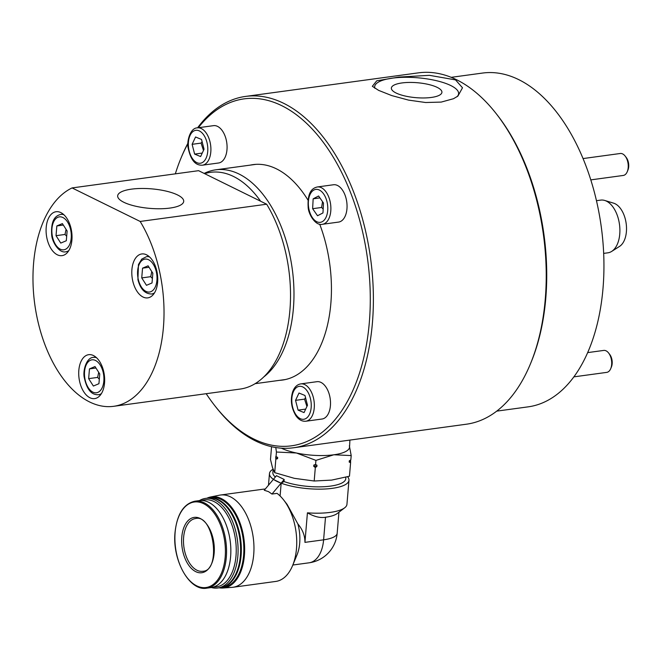 <?xml version="1.0" encoding="UTF-8"?>
<svg xmlns="http://www.w3.org/2000/svg" width="661" height="661" viewBox="0 0 661 661"><rect width="100%" height="100%" fill="white"/><g stroke="black" fill="none" stroke-linecap="round" stroke-linejoin="round"><path stroke-width="0.99" d="M198.317 127.73A175.091 100.662 82.2 0 1 336.358 162.474A175.091 100.662 82.2 0 1 350.016 396.468A175.091 100.662 82.2 0 1 214.519 405.342L215.643 406.779A177.313 101.934 -97.8 0 0 293.517 447.778A177.313 101.934 -97.8 0 0 370.573 258.327A177.313 101.934 -97.8 0 0 245.619 96.407A177.313 101.934 -97.8 0 0 197.581 127.829M187.947 143.181A177.313 101.934 -97.8 0 0 181.56 156.756L180.866 158.442A175.091 100.662 82.2 0 1 187.939 143.619M245.619 96.407L418.479 72.842A177.313 101.934 82.2 0 1 496.353 113.849A177.313 101.934 82.2 0 1 530.436 363.872A177.313 101.934 82.2 0 1 466.377 424.213L293.517 447.778M378.621 90.375L372.341 86.302L376.737 80.807L398.79 77.089L429.427 75.329L455.528 79.89L462.493 87.781L457.908 96.093L453.512 98.712L441.201 102.091L425.626 102.513L408.581 100.117L391.791 95.597L378.621 90.375M284.288 379.761A108.71 62.498 82.2 0 1 283.321 379.827M253.989 164.614A108.71 62.498 82.2 0 1 254.931 164.415M611.673 251.411L619.547 246.404A22.565 12.972 -97.8 0 0 626.165 223.484A22.565 12.972 -97.8 0 0 613.656 203.175L604.732 200.457A26.597 15.294 82.2 0 1 606.451 201.142A26.597 15.294 82.2 0 1 619.654 225.864A26.597 15.294 82.2 0 1 611.673 251.411A26.597 15.294 82.2 0 1 607.922 252.816L603.658 253.394M596.478 200.688L600.733 200.109A26.597 15.294 82.2 0 1 604.732 200.457M281.396 448.175A37.702 11.146 4.8 0 0 333.838 454.785A37.702 11.146 4.8 0 0 349.553 447.059L349.909 440.094M275.835 456.495L277.678 457.404A42.618 12.6 -175.2 0 1 275.835 456.495L275.728 457.759A42.618 12.6 -175.2 0 0 277.57 458.668L275.835 459.164L275.728 457.759M313.835 465.055L315.57 464.567L316.983 465.212A42.618 12.6 -175.2 0 1 313.835 465.055L313.727 466.327A42.618 12.6 -175.2 0 0 316.875 466.476L315.322 467.517L313.727 466.327M349.289 460.808L350.594 460.048A42.618 12.6 -175.2 0 1 349.289 460.808L349.182 462.072L350.594 462.717L349.462 476.209L331.698 480.093L314.19 481.01L294.319 478.324L274.703 472.656L272.472 467.558L270.489 459.486L271.555 446.704M277.678 457.404L277.57 458.668M316.983 465.212L316.875 466.476M350.594 460.048L350.594 462.717M350.487 461.312A42.618 12.6 -175.2 0 1 349.182 462.072M275.777 447.53L276.43 452.025L296.442 453L315.925 460.387L333.83 454.776L351.198 455.578L349.355 445.787M351.198 455.578L350.842 459.759M315.925 460.387L315.57 464.567M315.322 467.517L314.19 481.01M276.43 452.025L276.083 456.206M275.835 459.164L274.703 472.656M195.747 571.649A27.927 16.054 82.2 0 1 181.783 537.087A27.927 16.054 82.2 0 1 200.209 518.48A27.927 16.054 82.2 0 1 214.172 553.042A27.927 16.054 82.2 0 1 195.747 571.649M264.26 490.255L276.48 475.68L284.189 479.481L271.968 494.056L268.54 491.652L264.26 490.255M273.786 479.597L280.669 482.984L273.786 479.597A39.891 11.799 4.8 0 0 280.669 482.984M284.189 479.481L284.015 481.538L281.173 483.174L280.099 495.99M307.423 512.829A39.891 11.799 4.8 0 0 344.687 507.797L337.226 513.506A32.579 9.634 4.8 0 1 325.501 517.249C320.238 518.158 314.206 516.687 307.423 512.829L304.936 542.367C305.01 535.79 302.655 529.651 297.871 523.933L287.097 504.384L283.652 499.964A46.543 26.762 82.2 0 0 277.033 493.362L271.968 494.056M284.015 481.538A36.57 10.816 4.8 0 0 330.525 486.108A36.57 10.816 4.8 0 0 345.761 478.721L345.885 477.201M273.142 469.459L272.877 472.598A36.57 10.816 4.8 0 0 275.364 477.011M304.936 542.367L323.609 539.822A32.579 18.731 82.2 0 1 309.108 562.8L309.108 562.8A32.579 32.579 0 0 0 337.176 533.245L338.944 512.192M297.871 523.933A32.579 18.731 82.2 0 1 296.987 554.967L292.592 565.593A46.543 26.762 82.2 0 1 275.777 581.432L233.011 587.265A46.543 26.762 82.2 0 1 232.036 587.365L222.98 588.017A45.964 26.423 82.2 0 1 219.138 587.811M325.501 517.249L323.609 539.822A32.579 9.634 4.8 0 0 337.176 533.245M194.937 501.187L199.234 500.608A43.882 25.225 82.2 0 1 208.669 502.31A43.882 25.225 82.2 0 1 230.821 548.729A43.882 25.225 82.2 0 1 211.09 587.571L206.786 588.158C189.583 591.612 172.025 560.14 175.041 532.312C177.09 514.093 183.717 503.723 194.937 501.187A43.882 25.225 82.2 0 1 204.365 502.897A43.882 25.225 82.2 0 1 226.525 549.316A43.882 25.225 82.2 0 1 206.786 588.158M201.969 500.493A43.882 25.225 82.2 0 1 214.065 501.575A43.882 25.225 82.2 0 1 236.241 550.332A43.882 25.225 82.2 0 1 213.751 586.951M199.498 500.567A45.212 25.994 82.2 0 1 205.53 498.402A45.212 25.994 82.2 0 1 215.246 500.162A45.212 25.994 82.2 0 1 238.067 547.994A45.212 25.994 82.2 0 1 217.742 588.001A45.212 25.994 82.2 0 1 211.355 587.53M205.53 498.402L208.041 498.063A45.212 25.994 82.2 0 1 217.758 499.823A45.212 25.994 82.2 0 1 227.896 508.516A45.212 25.994 82.2 0 1 236.588 572.277A45.212 25.994 82.2 0 1 220.253 587.662L217.742 588.001M228.012 508.664A44.774 25.738 82.2 0 1 228.128 508.805A44.774 25.738 82.2 0 1 236.729 571.939A44.774 25.738 82.2 0 1 236.663 572.104M208.405 498.014A45.212 25.994 82.2 0 1 208.76 497.964A45.212 25.994 82.2 0 1 218.477 499.724A45.212 25.994 82.2 0 1 241.306 547.548A45.212 25.994 82.2 0 1 220.972 587.563A45.212 25.994 82.2 0 1 220.617 587.612M208.76 497.964L211.272 497.617A45.212 25.994 82.2 0 1 220.997 499.377A45.212 25.994 82.2 0 1 231.135 508.078A45.212 25.994 82.2 0 1 239.827 571.831A45.212 25.994 82.2 0 1 223.492 587.224L220.972 587.563M231.243 508.218A44.774 25.738 82.2 0 1 231.358 508.367A44.774 25.738 82.2 0 1 239.96 571.492A44.774 25.738 82.2 0 1 239.893 571.666M206.926 498.212A45.964 26.423 82.2 0 1 210.578 496.989A45.964 26.423 82.2 0 1 221.418 498.617A45.964 26.423 82.2 0 1 244.636 548.068A45.964 26.423 82.2 0 1 222.98 588.017M210.578 496.989L219.469 495.196A46.543 26.762 82.2 0 1 220.444 495.031A46.543 26.762 82.2 0 1 230.449 496.841A46.543 26.762 82.2 0 1 253.94 546.077A46.543 26.762 82.2 0 1 233.011 587.265M283.652 499.964A46.543 26.762 82.2 0 1 292.592 565.593M220.444 495.031L263.202 489.198A46.543 26.762 82.2 0 1 265.259 489.057M281.173 483.174A39.891 11.799 4.8 0 0 324.03 489.049A39.891 11.799 4.8 0 0 348.967 480.266A39.891 11.799 4.8 0 0 347.57 476.746M273.051 469.236A39.891 11.799 4.8 0 0 269.457 473.59A39.891 11.799 4.8 0 0 273.414 479.341M344.687 507.797A39.891 11.799 4.8 0 0 346.942 504.318L348.967 480.266M192.111 144.321L195.557 136.992L201.531 139.446L204.051 149.221L200.614 156.55L194.64 154.104L192.111 144.321L201.101 143.098L203.481 150.452M213.511 125.656A18.838 10.832 82.2 0 1 225.178 136.323A18.838 10.832 82.2 0 1 225.079 157.31A18.838 10.832 82.2 0 1 218.601 162.986L202.423 165.192A18.838 10.832 -97.8 0 0 208.909 159.516A18.838 10.832 -97.8 0 0 206.215 133.043A18.838 10.832 -97.8 0 0 197.333 127.862L213.511 125.656M202.249 153.063L194.64 154.104M202.109 141.694L201.101 143.098M583.085 158.566L620.266 153.492A11.08 6.37 82.2 0 1 625.132 156.062A11.08 6.37 82.2 0 1 625.496 156.541A11.08 6.37 82.2 0 1 627.264 171.686A11.08 6.37 82.2 0 1 623.265 175.454L590.818 179.883M627.264 171.686L627.95 170.026A8.907 5.123 -97.8 0 0 626.521 157.863A8.907 5.123 -97.8 0 0 626.24 157.467L625.132 156.062M318.585 195.995L323.493 203.059L322.965 212.933L317.528 215.75L312.628 208.694L313.157 198.821L318.585 195.995M317.313 186.964L333.483 184.758A18.838 10.832 82.2 0 1 342.365 189.938A18.838 10.832 82.2 0 1 346.86 209.744A18.838 10.832 82.2 0 1 338.572 222.088L322.403 224.294A18.838 10.832 -97.8 0 0 328.881 218.617A18.838 10.832 -97.8 0 0 326.195 192.144A18.838 10.832 -97.8 0 0 317.313 186.964C312.339 188.121 307.332 191.93 308.15 206.893C308.133 213.685 315.437 226.211 322.403 224.294M322.543 201.688L321.61 207.471L312.628 208.694M319.907 197.895L313.157 198.821M321.61 207.471L323.171 209.025M587.612 352.619L603.733 350.421A11.08 6.37 82.2 0 1 608.599 352.991A11.08 6.37 82.2 0 1 610.731 368.615A11.08 6.37 82.2 0 1 610.541 369.045A11.08 6.37 82.2 0 1 606.724 372.383L573.814 376.869M611.26 367.301A8.907 5.123 -97.8 0 0 611.417 366.954A8.907 5.123 -97.8 0 0 609.698 354.395L608.599 352.991M307.489 405.251L304.052 412.58L298.078 410.134L295.55 400.359L298.995 393.031L304.969 395.476L307.489 405.251M300.772 383.892L316.95 381.686A18.838 10.832 82.2 0 1 328.616 392.353A18.838 10.832 82.2 0 1 328.517 413.34A18.838 10.832 82.2 0 1 322.039 419.024L305.861 421.222A18.838 10.832 -97.8 0 0 312.347 415.546A18.838 10.832 -97.8 0 0 312.446 394.559A18.838 10.832 -97.8 0 0 300.772 383.892C297.078 384.537 294.376 387.164 292.683 391.775C290.212 399.946 291.286 407.928 295.913 415.728C298.739 419.735 302.06 421.569 305.861 421.222M298.078 410.134L305.688 409.093M305.547 397.724L304.539 399.128L295.55 400.359M304.539 399.128L306.919 406.482M62.39 223.6L67.125 231.003L66.307 240.744L60.754 243.083L56.028 235.68L56.846 225.938L62.39 223.6M66.075 229.35L65.009 234.457L56.028 235.68M63.324 225.054L56.846 225.938M65.009 234.457L66.687 236.266M496.717 411.134L528.073 406.862A168.448 96.837 -97.8 0 0 601.27 226.88A168.448 96.837 -97.8 0 0 482.571 73.057L451.215 77.329M263.698 376.993A108.602 62.44 -97.8 0 0 292.616 271.762A108.602 62.44 -97.8 0 0 239.075 174.05A108.602 62.44 -97.8 0 0 215.726 169.827A108.602 62.44 -97.8 0 0 204.348 173.339L204.166 173.422M72.082 187.922L198.589 170.678L204.646 173.661A106.818 61.415 82.2 0 1 260.608 201.225L266.664 204.216L140.165 221.452L72.082 187.922A111.924 64.348 -97.8 0 0 36.388 314.157A111.924 64.348 -97.8 0 0 113.626 406.317A111.924 64.348 -97.8 0 0 162.333 336.945A111.924 64.348 -97.8 0 0 140.165 221.452M204.646 173.661L260.608 201.225M250.312 165.11A108.71 62.498 82.2 0 1 253.089 164.622A108.71 62.498 82.2 0 1 276.463 168.852A108.71 62.498 82.2 0 1 308.051 200.209M319.701 224.195A108.71 62.498 82.2 0 1 282.454 380.058A108.71 62.498 82.2 0 1 279.644 380.331M530.436 363.872L531.13 362.187A175.091 100.662 -97.8 0 0 497.477 115.287L496.353 113.849M175.339 173.843A175.091 100.662 82.2 0 1 180.866 158.442M214.519 405.342A175.091 100.662 82.2 0 1 206.191 393.692M456.925 96.795A42.114 12.452 4.8 0 0 450.785 85.542A42.114 12.452 4.8 0 0 401.731 77.378A42.114 12.452 4.8 0 0 374.903 88.318M437.21 87.392A25.366 7.502 -175.2 0 1 441.92 92.317A25.366 7.502 -175.2 0 1 424.073 97.96A25.366 7.502 -175.2 0 1 396.079 93.003A25.366 7.502 -175.2 0 1 391.37 88.07A25.366 7.502 -175.2 0 1 409.217 82.435A25.366 7.502 -175.2 0 1 437.21 87.392M113.626 406.317L240.125 389.073A111.924 64.348 -97.8 0 0 288.832 319.709A111.924 64.348 -97.8 0 0 266.664 204.216M123.822 202.274A33.133 9.799 -175.2 0 1 117.666 195.838A33.133 9.799 -175.2 0 1 140.991 188.476A33.133 9.799 -175.2 0 1 177.553 194.954A33.133 9.799 -175.2 0 1 183.708 201.382A33.133 9.799 -175.2 0 1 160.383 208.752A33.133 9.799 -175.2 0 1 123.822 202.274M93.457 355.544A22.16 12.741 82.2 0 1 104.645 378.984A22.16 12.741 82.2 0 1 94.68 398.6A22.16 12.741 82.2 0 1 89.913 397.74A22.16 12.741 82.2 0 1 78.725 374.291A22.16 12.741 82.2 0 1 88.69 354.676A22.16 12.741 82.2 0 1 93.457 355.544M156.789 270.845A22.16 12.741 82.2 0 1 147.767 297.871A22.16 12.741 82.2 0 1 132.754 280.975A22.16 12.741 82.2 0 1 141.776 253.948A22.16 12.741 82.2 0 1 156.789 270.845M48.815 217.651A22.16 12.741 82.2 0 1 56.069 211.727A22.16 12.741 82.2 0 1 69.975 224.765A22.16 12.741 82.2 0 1 69.306 249.718A22.16 12.741 82.2 0 1 62.051 255.642A22.16 12.741 82.2 0 1 48.146 242.604A22.16 12.741 82.2 0 1 48.815 217.651M98.696 372.308L97.638 377.414L99.307 379.224M95.019 366.549L99.753 373.961L98.935 383.702L93.383 386.041L88.648 378.637L89.466 368.888L95.019 366.549M95.952 368.012L89.466 368.888M97.638 377.414L88.648 378.637M151.782 271.58L150.725 276.678L152.402 278.488M149.039 267.275L142.553 268.159L148.105 265.821L152.84 273.224L152.022 282.974L146.469 285.312L141.735 277.909L142.553 268.159M141.735 277.909L150.725 276.678M183.626 537.319A26.597 15.294 82.2 0 1 195.466 518.563C213.71 513.473 221.592 571.294 202.646 571.269A26.597 15.294 82.2 0 1 196.928 570.236A26.597 15.294 82.2 0 1 183.626 537.319M196.705 585.844A43.155 24.804 82.2 0 1 175.124 532.444A43.155 24.804 82.2 0 1 203.605 503.69A43.155 24.804 82.2 0 1 225.178 557.099A43.155 24.804 82.2 0 1 196.705 585.844M203.671 134.869A16.624 9.56 82.2 0 1 206.05 158.235A16.624 9.56 82.2 0 1 192.491 158.673A16.624 9.56 82.2 0 1 190.12 135.315A16.624 9.56 82.2 0 1 203.671 134.869M326.022 217.337A16.624 9.56 82.2 0 1 312.471 217.775A16.624 9.56 82.2 0 1 310.092 194.417A16.624 9.56 82.2 0 1 323.65 193.97A16.624 9.56 82.2 0 1 326.022 217.337M295.93 414.703A16.624 9.56 82.2 0 1 293.558 391.345A16.624 9.56 82.2 0 1 307.109 390.899A16.624 9.56 82.2 0 1 309.488 414.265A16.624 9.56 82.2 0 1 295.93 414.703M63.902 214.751A18.838 10.832 -97.8 0 0 60.829 214.428C55.854 215.585 50.847 219.402 51.665 234.366C51.657 241.149 58.953 253.684 65.918 251.767A18.838 10.832 -97.8 0 0 68.785 250.626M69.256 245.363A16.624 9.56 82.2 0 1 55.607 244.669A16.624 9.56 82.2 0 1 53.888 221.319A16.624 9.56 82.2 0 1 67.546 222.013A16.624 9.56 82.2 0 1 69.256 245.363M100.877 394.402L98.539 394.716A18.838 10.832 -97.8 0 0 101.414 393.584M96.523 357.708A18.838 10.832 -97.8 0 0 93.457 357.386L95.795 357.064M84.558 371.548A16.624 9.56 82.2 0 1 95.531 360.476A16.624 9.56 82.2 0 1 103.843 381.042A16.624 9.56 82.2 0 1 92.871 392.122A16.624 9.56 82.2 0 1 84.558 371.548M149.617 256.98A18.838 10.832 -97.8 0 0 146.544 256.658L141.751 259.095L138.455 264.54L137.909 279.611C140.405 289.171 144.974 293.963 151.633 293.988A18.838 10.832 -97.8 0 0 153.245 293.542A18.838 10.832 -97.8 0 0 154.5 292.856M150.956 291.641A16.624 9.56 82.2 0 1 138.273 279.363A16.624 9.56 82.2 0 1 143.619 259.484A16.624 9.56 82.2 0 1 156.302 271.77A16.624 9.56 82.2 0 1 150.956 291.641M292.831 565.023L309.108 562.8M268.482 485.224L269.457 473.59M202.423 165.192C197.325 165.415 191.483 163.077 188.261 148.436C186.435 141.9 190.112 127.879 197.333 127.862M611.417 366.954L610.731 368.615M65.918 251.767L68.257 251.444M60.829 214.428L63.167 214.114M255.898 164.349L215.726 169.827M285.238 379.563L255.096 383.669M98.539 394.716C93.441 394.939 87.599 392.601 84.377 377.968C82.551 371.424 86.227 357.403 93.457 357.386M151.633 293.988L153.972 293.666M146.544 256.658L148.882 256.336"/></g></svg>
